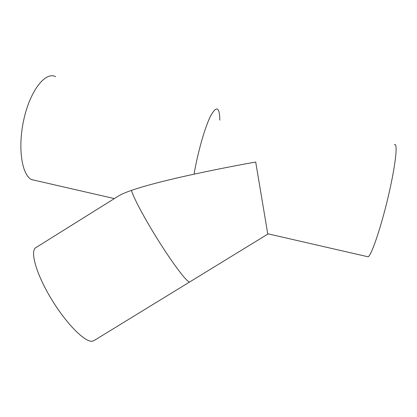 <?xml version="1.0" encoding="UTF-8"?>
<svg xmlns="http://www.w3.org/2000/svg" width="417" height="417" viewBox="0 0 417 417"><rect width="100%" height="100%" fill="white"/><g stroke="black" fill="none" stroke-linecap="round" stroke-linejoin="round"><path stroke-width="0.63" d="M255.694 162.036C228.537 166.883 202.276 172.205 176.923 177.991C153.92 183.428 128.811 189.912 118.636 195.907L36.06 247.51C29.711 250.309 35.779 273.062 50.874 298.202C65.896 323.368 85.011 342.555 92.313 341.21L94.133 340.517M255.704 162.046L267.735 233.77M55.638 76.681C45.823 71.265 30.79 89.582 24.181 117.975C17.451 146.304 21.522 174.629 31.463 179.529L36.076 180.624M366.955 256.533L368.216 256.783C371.709 254.771 381.18 226.9 388.43 195.771C395.723 164.616 398.099 141.733 394.373 144.772M194.046 174.15C197.976 151.522 205.039 126.95 210.642 115.91C216.496 105.459 219.561 106.872 219.842 120.143M189.13 281.876C185.93 280.839 173.039 263.815 158.981 241.511C144.918 219.227 133.075 196.986 131.48 190.34M267.777 234.114L93.663 340.809M368.175 256.815L267.709 233.765M114.357 198.581L31.577 179.591"/></g></svg>
